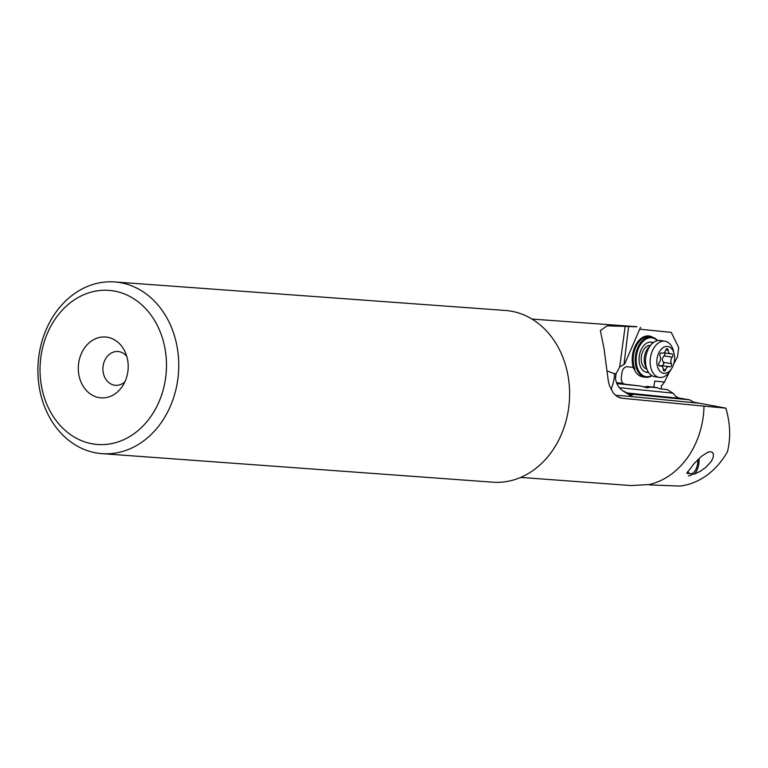<?xml version="1.0" encoding="UTF-8"?>
<svg xmlns="http://www.w3.org/2000/svg" width="768" height="768" viewBox="0 0 768 768"><rect width="100%" height="100%" fill="white"/><g stroke="black" fill="none" stroke-linecap="round" stroke-linejoin="round"><path stroke-width="1.15" d="M636.989 326.794L607.123 325.834L600.374 330.518L604.09 348.883L608.294 380.909L609.504 385.786L613.43 393.235L617.366 396.72L621.955 398.246L703.997 406.118A79.459 64.934 -85.8 0 1 649.19 484.55L631.037 485.558L520.685 477.418M520.435 477.523L521.808 477.658M703.997 406.118L725.885 408.154C730.33 423.667 730.838 438.211 727.421 451.776A77.29 63.158 94.2 0 1 680.16 486.058L649.45 484.906M686.726 473.27L694.378 474.182L700.493 471.158L706.061 467.174L711.235 461.462L713.136 457.613L713.453 454.224L712.339 452.294L710.362 451.709L707.789 452.256L701.434 456.365L694.166 463.555L686.726 473.27M687.725 471.514A11.184 5.616 98.4 0 0 690.394 473.712L690.71 473.75A11.184 5.616 98.4 0 0 697.728 463.008A11.184 5.616 98.4 0 0 697.891 459.638M725.885 408.154L693.523 402.134L689.635 399.85L633.706 394.378L631.843 395.136L622.752 390.797C618.48 387.667 616.061 383.462 615.494 378.182L616.061 373.757L619.68 366.989L624.682 364.003L640.493 327.331M611.03 389.482L611.069 389.434C613.766 382.886 615.37 373.152 614.016 373.565L607.536 371.117M126.758 356.342A16.944 13.843 -85.8 0 0 118.877 351.619A16.944 13.843 -85.8 0 0 117.984 351.514A16.944 13.843 -85.8 0 0 102.989 366.864A16.944 13.843 -85.8 0 0 114.624 385.219A16.944 13.843 -85.8 0 0 115.517 385.315A16.944 13.843 -85.8 0 0 124.896 381.821M99.427 397.67A30.499 24.922 -85.8 0 0 122.323 386.39A30.499 24.922 -85.8 0 0 124.877 351.437A30.499 24.922 -85.8 0 0 107.069 337.19A30.499 24.922 -85.8 0 0 78.586 363.658A30.499 24.922 -85.8 0 0 99.427 397.67M112.925 290.822A77.27 63.139 94.2 0 1 165.734 376.992A77.27 63.139 94.2 0 1 93.571 444.038A77.27 63.139 94.2 0 1 40.771 357.869A77.27 63.139 94.2 0 1 112.925 290.822M97.536 453.149A86.083 70.339 94.2 0 1 38.4 359.914A86.083 70.339 94.2 0 1 114.586 281.942A86.083 70.339 94.2 0 1 119.098 282.451A86.083 70.339 94.2 0 1 178.234 375.686A86.083 70.339 94.2 0 1 102.048 453.658A86.083 70.339 94.2 0 1 97.536 453.149M102.048 453.658L492.902 482.189A86.083 70.339 -85.8 0 0 569.088 404.218A86.083 70.339 -85.8 0 0 509.952 310.982A86.083 70.339 -85.8 0 0 505.44 310.474L114.586 281.942M626.669 393.264L633.706 394.378M624.019 364.157L628.618 326.688M673.709 364.003L677.539 356.707L678.701 347.491L671.251 332.381L639.696 329.174M652.618 337.277A21.014 13.536 99 0 0 648.586 335.914A21.014 13.536 99 0 0 636.624 343.526A21.014 13.536 99 0 0 633.35 367.728A5.088 3.274 99 0 0 632.333 367.286A5.088 3.274 99 0 0 632.218 367.267L627.13 366.749A6.778 4.368 99 0 0 621.859 373.104L621.35 377.136A6.778 4.368 99 0 0 623.002 383.347L616.445 382.675M661.258 385.776A29.203 23.856 94.2 0 1 662.4 384.816L664.474 382.061L654.758 381.062L653.818 387.158L646.742 386.438A30.499 19.651 -81 0 1 643.622 386.976M669.168 372.394L664.474 382.061M661.162 388.944L661.642 385.402L662.4 384.816M619.478 387.696L673.018 393.168L675.706 396.307L678.528 397.93L689.635 399.85M673.018 393.168L667.056 389.549L659.491 388.771L657.59 387.773L650.842 387.091L647.194 387.83L640.867 386.064L616.838 383.616M624.998 384.24L616.752 383.414M623.002 383.347L625.162 384.269M640.867 386.064L624.816 384.202M632.208 367.267A5.088 3.274 -81 0 1 634.166 369.158A20.333 13.104 99 0 0 642.518 376.79L645.331 377.242A20.333 13.104 -81 0 1 635.434 356.083A20.333 13.104 -81 0 1 651.062 336.998A20.333 13.104 -81 0 1 651.696 337.075A20.333 13.104 -81 0 1 657.562 340.579M652.003 375.715A20.333 13.104 -81 0 1 645.965 377.318A20.333 13.104 -81 0 1 645.331 377.242M651.696 337.075L649.642 336.749A20.333 13.104 99 0 0 649.008 336.672A20.333 13.104 99 0 0 633.389 355.766A20.333 13.104 99 0 0 634.934 369.274L633.35 367.728M651.734 375.562A19.661 12.662 -81 0 1 646.56 376.723A19.661 12.662 -81 0 1 636.384 356.198A19.661 12.662 -81 0 1 651.485 337.747A19.661 12.662 -81 0 1 657.264 340.646M653.174 342.72A15.254 9.83 99 0 0 651.408 342.173A15.254 9.83 99 0 0 639.216 356.438A15.254 9.83 99 0 0 646.637 372.298A15.254 9.83 99 0 0 648.49 372.326M648.163 371.808A15.254 9.83 -81 0 1 645.878 372.134M650.63 342.096A15.254 9.83 -81 0 1 652.714 343.114M646.742 386.438L650.842 387.091M657.59 387.773L653.818 387.158M699.091 458.467A13.555 6.806 -81.6 0 1 698.918 463.075A13.555 6.806 -81.6 0 1 694.378 474.182M692.525 473.962A13.555 6.806 -81.6 0 1 688.32 475.805M664.992 341.232L660.384 340.502A18.298 11.789 99 0 0 651.312 344.496A18.298 11.789 99 0 0 645.744 357.619A18.298 11.789 99 0 0 647.261 370.061A18.298 11.789 99 0 0 654.662 376.656L659.27 377.386A18.298 11.789 -81 0 1 650.362 358.349A18.298 11.789 -81 0 1 664.992 341.232A18.298 11.789 -81 0 1 673.478 351.12L674.122 353.818A13.555 8.736 -81 0 1 674.429 360.595A13.555 8.736 -81 0 1 671.837 368.246A13.555 8.736 -81 0 1 661.44 372.47A13.555 8.736 -81 0 1 656.995 359.165A13.555 8.736 -81 0 1 665.107 346.704A13.555 8.736 -81 0 1 674.122 353.818M671.837 368.246L670.397 370.608A18.298 11.789 -81 0 1 659.27 377.386M658.675 363.965A1.978 1.277 99 0 0 659.645 366.019A1.978 1.277 99 0 0 660.048 365.99A4.56 2.938 -81 0 1 660.979 365.904A4.56 2.938 -81 0 1 663.254 369.494A1.978 1.277 99 0 0 664.234 371.05A1.978 1.277 99 0 0 665.712 369.696A4.56 2.938 -81 0 1 669.12 366.576A4.56 2.938 -81 0 1 669.734 366.778A1.978 1.277 99 0 0 670.003 366.864A1.978 1.277 99 0 0 671.587 365.021A1.978 1.277 99 0 0 671.386 363.59A4.56 2.938 -81 0 1 670.915 360.307A4.56 2.938 -81 0 1 672.192 357.158A1.978 1.277 99 0 0 672.749 355.795A1.978 1.277 99 0 0 671.789 353.741A1.978 1.277 99 0 0 671.376 353.77A4.56 2.938 -81 0 1 670.445 353.856A4.56 2.938 -81 0 1 668.17 350.266A1.978 1.277 99 0 0 667.19 348.701A1.978 1.277 99 0 0 665.712 350.064A4.56 2.938 -81 0 1 662.304 353.184A4.56 2.938 -81 0 1 661.69 352.982A1.978 1.277 99 0 0 661.421 352.886A1.978 1.277 99 0 0 659.837 354.739A1.978 1.277 99 0 0 660.038 356.17A4.56 2.938 -81 0 1 660.509 359.453A4.56 2.938 -81 0 1 659.232 362.602A1.978 1.277 99 0 0 658.675 363.965M672.192 357.158L663.994 355.862L664.973 354.566L664.685 352.944M663.994 355.862L662.093 358.906L663.811 363.782L662.669 365.549M669.12 366.576L658.915 365.453M621.955 398.246L619.488 397.709M615.494 395.366A101.674 2.765 -172.3 0 1 632.15 396.662L698.275 403.133M625.152 326.419L619.68 366.989M614.016 373.565A122.006 3.322 -172.3 0 1 616.061 373.757M622.752 390.797L632.15 396.662M680.362 398.419L625.891 392.851M634.166 369.158L634.934 369.274M646.781 368.976A11.962 7.709 -81 0 1 641.347 356.611A11.962 7.709 -81 0 1 650.515 345.379M651.312 344.496L648.355 347.798A13.027 8.39 99 0 0 644.39 357.149A13.027 8.39 99 0 0 645.475 366.01L647.261 370.061M660.048 365.99L659.261 365.866M661.69 352.982L661.142 352.896M668.17 350.266L665.77 349.882M671.386 363.59L663.178 362.294M665.712 369.696L663.245 369.302M531.936 319.046L636.557 326.688M659.002 365.597L660.979 365.904M660.912 352.963L662.304 353.184M663.85 352.81L670.445 353.856"/></g></svg>
